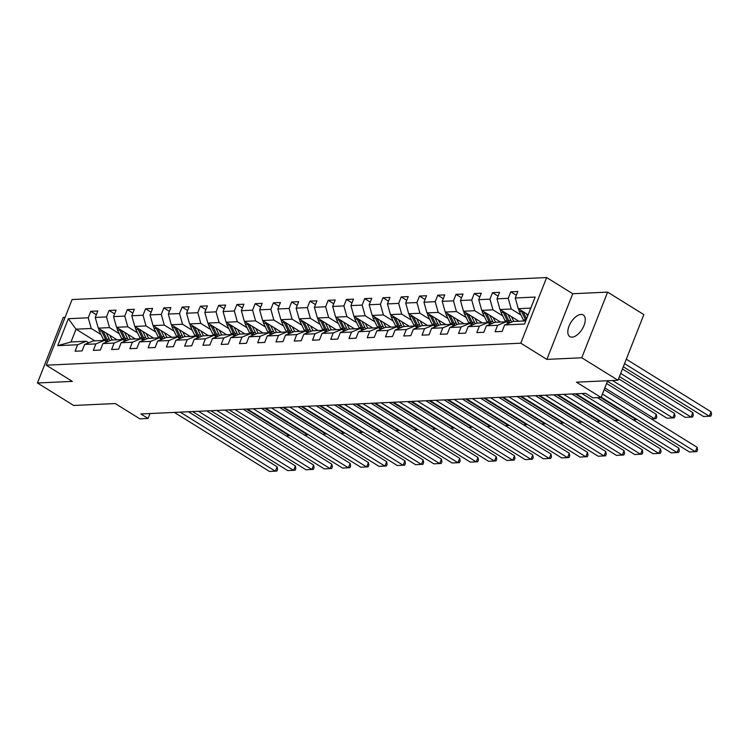 <?xml version="1.0" encoding="UTF-8"?>
<svg xmlns="http://www.w3.org/2000/svg" width="749" height="749" viewBox="0 0 749 749"><rect width="100%" height="100%" fill="white"/><g stroke="black" fill="none" stroke-linecap="round" stroke-linejoin="round"><path stroke-width="1.12" d="M572.067 337.144A12.733 6.554 -58.2 0 0 583.171 327.36A12.733 6.554 -58.2 0 0 583.256 314.964A12.733 6.554 -58.2 0 0 581.018 314.43A12.733 6.554 -58.2 0 0 569.914 324.205A12.733 6.554 -58.2 0 0 569.83 336.61A12.733 6.554 -58.2 0 0 572.067 337.144M65.116 317.258L63.309 317.342L37.45 382.992L73.692 405.481L115.243 403.552L139.885 418.841L148.077 418.457L150.025 413.542M546.639 277.542L72.101 299.534L46.241 365.194L520.78 343.201L546.639 277.542L572.732 293.73L546.873 359.389L581.758 357.769L607.617 292.119L572.732 293.73M607.617 292.119L643.859 314.599L618 380.249L576.44 382.177L601.082 397.466L607.673 380.726M581.758 357.769L618 380.249M94.842 340.851L76.033 329.176L70.996 341.956L86.21 341.244L77.624 344.746L75.069 351.225L82.09 350.897L84.646 344.418L95.881 343.903L93.325 350.382L100.357 350.055L102.903 343.576L114.138 343.051L111.592 349.53L118.614 349.203L121.16 342.733L132.404 342.209L129.849 348.688L136.87 348.36L139.426 341.881L150.661 341.366L148.115 347.836L155.137 347.517L157.683 341.038L168.928 340.514L166.372 346.993L173.393 346.665L175.949 340.186L187.184 339.672L184.629 346.15L191.66 345.823L194.206 339.344L205.441 338.82L202.895 345.298L209.917 344.971L212.463 338.501L223.708 337.977L221.152 344.456L228.173 344.128L230.729 337.649L241.964 337.134L239.418 343.604L246.44 343.285L248.986 336.807L260.231 336.282L257.675 342.761L264.697 342.433L267.253 335.964L278.488 335.44L275.932 341.918L282.963 341.591L285.509 335.112L296.744 334.588L294.198 341.067L301.22 340.739L303.766 334.269L315.011 333.745L312.455 340.224L319.477 339.896L322.033 333.417L333.268 332.902L330.721 339.372L337.743 339.054L340.289 332.575L351.524 332.05L348.978 338.529L356 338.202L358.556 331.732L369.791 331.208L367.235 337.687L374.266 337.359L376.813 330.88L388.048 330.365L385.501 336.835L392.523 336.516L395.069 330.037L406.314 329.513L403.758 335.992L410.78 335.664L413.336 329.186L424.571 328.671L422.024 335.149L429.046 334.822L431.593 328.343L442.828 327.819L440.281 334.297L447.303 333.97L449.859 327.5L461.094 326.976L458.538 333.455L465.569 333.127L468.116 326.648L479.351 326.133L476.804 332.603L483.826 332.284L486.373 325.806L497.617 325.281L495.061 331.76L502.083 331.433L504.639 324.954L524.534 324.036L535.161 297.063L515.265 297.99L517.812 291.511L510.79 291.838L516.333 295.275M77.624 344.746L57.72 345.673L68.346 318.7L88.242 317.782L90.798 311.303L96.34 314.739M510.79 291.838L508.234 298.317L496.999 298.832L499.555 292.353L492.524 292.681L489.977 299.16L478.742 299.684L481.289 293.205L474.267 293.533L471.72 300.003L460.476 300.527L463.032 294.048L456.01 294.376L453.454 300.855L442.219 301.37L444.766 294.9L437.744 295.218L435.197 301.697L423.962 302.221L426.509 295.743L419.487 296.07L416.931 302.54L405.696 303.064L408.252 296.585L401.221 296.913L398.674 303.392L387.439 303.916L389.986 297.437L382.964 297.765L380.417 304.234L369.173 304.759L371.729 298.28L364.707 298.608L362.151 305.086L350.916 305.601L353.462 299.132L346.441 299.45L343.894 305.929L332.659 306.453L335.206 299.974L328.184 300.302L325.628 306.772L314.393 307.296L316.949 300.817L309.927 301.145L307.371 307.624L296.136 308.139L298.682 301.669L291.661 301.987L289.114 308.466L277.87 308.991L280.426 302.512L273.404 302.839L270.848 309.318L259.613 309.833L262.159 303.354L255.137 303.682L252.591 310.161L241.356 310.685L243.902 304.206L236.881 304.534L234.325 311.004L223.09 311.528L225.646 305.049L218.624 305.377L216.068 311.856L204.833 312.37L207.379 305.901L200.358 306.219L197.811 312.698L186.567 313.222L189.123 306.744L182.101 307.071L179.545 313.55L168.31 314.065L170.856 307.586L163.834 307.914L161.288 314.393L150.053 314.917L152.599 308.438L145.578 308.766L143.022 315.235L131.787 315.76L134.343 309.281L127.321 309.609L124.765 316.087L113.53 316.602L116.076 310.133L109.054 310.451L106.508 316.93L95.263 317.454L97.819 310.975L90.798 311.303M601.082 397.466L592.89 397.841L585.643 393.347L140.831 413.963L148.077 418.457M84.646 344.418L93.241 340.926L104.476 340.402L106.938 341.928M117.078 339.821L98.269 328.146L109.504 327.622L119.26 333.679M104.476 340.402L95.881 343.903M95.263 317.454L98.269 328.146M106.508 316.93L109.504 327.622M102.903 343.576L111.498 340.074L122.733 339.559L125.205 341.085M135.344 338.969L116.535 327.304L127.77 326.779L137.526 332.828M122.733 339.559L114.138 343.051M113.53 316.602L116.535 327.304M124.765 316.087L127.77 326.779M121.16 342.733L129.755 339.231L140.999 338.707L143.462 340.243M153.601 338.127L134.792 326.452L146.027 325.937L155.783 331.985M140.999 338.707L132.404 342.209M131.787 315.76L134.792 326.452M143.022 315.235L146.027 325.937M139.426 341.881L148.021 338.379L159.256 337.865L161.728 339.391M171.867 337.275L153.049 325.609L164.293 325.085L174.04 331.142M159.256 337.865L150.661 341.366M150.053 314.917L153.049 325.609M161.288 314.393L164.293 325.085M157.683 341.038L166.278 337.537L177.513 337.013L179.985 338.548M190.124 336.432L171.315 324.757L182.55 324.242L192.306 330.29M177.513 337.013L168.928 340.514M168.31 314.065L171.315 324.757M179.545 313.55L182.55 324.242M175.949 340.186L184.544 336.694L195.779 336.17L198.242 337.696M208.381 335.589L189.572 323.914L200.807 323.39L210.563 329.448M195.779 336.17L187.184 339.672M186.567 313.222L189.572 323.914M197.811 312.698L200.807 323.39M194.206 339.344L202.801 335.842L214.036 335.327L216.508 336.853M226.647 334.737L207.838 323.072L219.073 322.547L228.829 328.596M214.036 335.327L205.441 338.82M204.833 312.37L207.838 323.072M216.068 311.856L219.073 322.547M212.463 338.501L221.058 335L232.302 334.475L234.765 336.011M244.904 333.895L226.095 322.22L237.33 321.705L247.086 327.753M232.302 334.475L223.708 337.977M223.09 311.528L226.095 322.22M234.325 311.004L237.33 321.705M230.729 337.649L239.324 334.148L250.559 333.633L253.031 335.159M263.171 333.043L244.352 321.377L255.596 320.853L265.343 326.91M250.559 333.633L241.964 337.134M241.356 310.685L244.352 321.377M252.591 310.161L255.596 320.853M248.986 336.807L257.581 333.305L268.816 332.781L271.288 334.316M281.427 332.2L262.618 320.535L273.853 320.01L283.609 326.058M268.816 332.781L260.231 336.282M259.613 309.833L262.618 320.535M270.848 309.318L273.853 320.01M267.253 335.964L275.847 332.462L287.082 331.938L289.545 333.464M299.684 331.358L280.875 319.683L292.11 319.168L301.866 325.216M287.082 331.938L278.488 335.44M277.87 308.991L280.875 319.683M289.114 308.466L292.11 319.168M285.509 335.112L294.104 331.61L305.339 331.095L307.811 332.622M317.951 330.506L299.132 318.84L310.376 318.316L320.123 324.364M305.339 331.095L296.744 334.588M296.136 308.139L299.132 318.84M307.371 307.624L310.376 318.316M303.766 334.269L312.361 330.768L323.605 330.243L326.068 331.779M336.207 329.663L317.398 317.988L328.633 317.473L338.389 323.521M323.605 330.243L315.011 333.745M314.393 307.296L317.398 317.988M325.628 306.772L328.633 317.473M322.033 333.417L330.627 329.916L341.862 329.401L344.325 330.927M354.464 328.811L335.655 317.145L346.899 316.621L356.646 322.679M341.862 329.401L333.268 332.902M332.659 306.453L335.655 317.145M343.894 305.929L346.899 316.621M340.289 332.575L348.884 329.073L360.119 328.549L362.591 330.084M372.73 327.968L353.921 316.303L365.156 315.778L374.912 321.827M360.119 328.549L351.524 332.05M350.916 305.601L353.921 316.303M362.151 305.086L365.156 315.778M358.556 331.732L367.15 328.231L378.385 327.706L380.848 329.242M390.987 327.126L372.178 315.451L383.413 314.936L393.169 320.984M378.385 327.706L369.791 331.208M369.173 304.759L372.178 315.451M380.417 304.234L383.413 314.936M376.813 330.88L385.407 327.379L396.642 326.864L399.114 328.39M409.254 326.274L390.435 314.608L401.679 314.084L411.426 320.132M396.642 326.864L388.048 330.365M387.439 303.916L390.435 314.608M398.674 303.392L401.679 314.084M395.069 330.037L403.664 326.536L414.909 326.012L417.371 327.547M427.51 325.431L408.701 313.756L419.936 313.241L429.692 319.289M414.909 326.012L406.314 329.513M405.696 303.064L408.701 313.756M416.931 302.54L419.936 313.241M413.336 329.186L421.93 325.693L433.165 325.169L435.628 326.695M445.767 324.589L426.958 312.913L438.202 312.389L447.949 318.447M433.165 325.169L424.571 328.671M423.962 302.221L426.958 312.913M435.197 301.697L438.202 312.389M431.593 328.343L440.187 324.841L451.422 324.326L453.894 325.852M464.034 323.737L445.224 312.071L456.459 311.547L466.215 317.595M451.422 324.326L442.828 327.819M442.219 301.37L445.224 312.071M453.454 300.855L456.459 311.547M449.859 327.5L458.454 323.999L469.689 323.474L472.151 325.01M482.29 322.894L463.481 311.219L474.716 310.704L484.472 316.752M469.689 323.474L461.094 326.976M460.476 300.527L463.481 311.219M471.72 300.003L474.716 310.704M468.116 326.648L476.71 323.147L487.945 322.632L490.417 324.158M500.557 322.042L481.738 310.376L492.982 309.852L502.729 315.909M487.945 322.632L479.351 326.133M478.742 299.684L481.738 310.376M489.977 299.16L492.982 309.852M486.373 325.806L494.967 322.304L506.212 321.78L508.674 323.315M518.814 321.199L500.004 309.524L511.239 309.009L520.995 315.057M506.212 321.78L497.617 325.281M496.999 298.832L500.004 309.524M508.234 298.317L511.239 309.009M504.639 324.954L513.234 321.461L525.779 320.872M528.167 314.823L518.261 308.682L530.816 308.101M515.265 297.99L518.261 308.682M546.873 359.389L520.78 343.201M37.45 382.992L72.335 381.381L46.241 365.194M86.21 341.244L88.682 342.78M101.003 334.522L91.247 328.474L76.033 329.176L68.346 318.7M70.996 341.956L57.72 345.673M88.242 317.782L91.247 328.474M492.524 292.681L498.066 296.117M474.267 293.533L479.809 296.969M456.01 294.376L461.553 297.812M437.744 295.218L443.286 298.664M419.487 296.07L425.029 299.506M401.221 296.913L406.763 300.349M382.964 297.765L388.506 301.201M364.707 298.608L370.249 302.044M346.441 299.45L351.983 302.886M328.184 300.302L333.726 303.738M309.927 301.145L315.46 304.581M291.661 301.987L297.203 305.433M273.404 302.839L278.946 306.275M255.137 303.682L260.68 307.118M236.881 304.534L242.423 307.97M218.624 305.377L224.157 308.813M200.358 306.219L205.9 309.665M182.101 307.071L187.643 310.507M163.834 307.914L169.377 311.35M145.578 308.766L151.12 312.202M127.321 309.609L132.854 313.045M109.054 310.451L114.597 313.897M602.421 394.068L695.344 451.722L697.085 447.284L604.171 389.639M601.185 397.204L689.492 451.993L696.87 451.6L697.572 449.821L697.085 447.284M518.711 308.963A5.271 4.26 87.3 0 0 519.319 311.565L523.364 319.992A15.223 12.302 87.3 0 0 523.869 320.965M624.544 363.639L709.322 416.229L703.47 416.5L623.308 366.776M526.313 313.672L527.577 316.312M711.063 411.8L711.55 414.337L710.848 416.107L709.322 416.229L711.063 411.8L626.286 359.202M521.173 310.489A5.271 4.26 87.3 0 0 521.538 311.462L525.592 319.889A15.223 12.302 87.3 0 0 525.92 320.535M526.556 318.915L523.074 311.668M581.907 393.525L677.077 452.565L678.828 448.127L597.44 397.635M576.056 393.796L671.226 452.836L678.613 452.443L679.315 450.673L678.828 448.127M563.651 394.367L658.82 453.407L660.571 448.979L571.927 393.983M557.799 394.639L652.969 453.679L660.346 453.295L661.049 451.516L660.571 448.979M500.444 309.805A5.271 4.26 87.3 0 0 501.053 312.408L505.107 320.844A15.223 12.302 87.3 0 0 505.612 321.808M620.687 373.423L691.055 417.081L685.204 417.352L619.451 376.56M508.056 314.524L510.958 320.572A15.223 12.302 87.3 0 0 511.764 322.051M692.806 412.643L693.293 415.18L692.591 416.959L691.055 417.081L692.806 412.643L622.438 368.985M511.492 316.649L512.747 319.28A12.639 10.214 87.3 0 0 514.029 321.424M502.916 311.331A5.271 4.26 87.3 0 0 503.281 312.305L507.326 320.741A15.223 12.302 87.3 0 0 508.824 323.25M509.957 322.791A15.223 12.302 -92.7 0 1 508.73 320.675L504.817 312.511M482.187 310.648A5.271 4.26 87.3 0 0 482.796 313.26L486.841 321.686A15.223 12.302 87.3 0 0 487.346 322.66M612.485 380.511L672.799 417.923L666.947 418.195L607.458 381.288M489.79 315.366L492.692 321.415A15.223 12.302 87.3 0 0 493.507 322.903M674.549 413.485L675.027 416.032L674.334 417.802L672.799 417.923L674.549 413.485L618.58 378.769M493.226 317.501L494.49 320.132A12.639 10.214 87.3 0 0 495.772 322.267M484.65 312.183A5.271 4.26 87.3 0 0 485.015 313.157L489.069 321.583A15.223 12.302 87.3 0 0 490.567 324.102M491.69 323.643A15.223 12.302 -92.7 0 1 490.473 321.518L486.55 313.363M545.384 395.21L640.564 454.259L642.305 449.821L553.67 394.826M539.533 395.481L634.703 454.531L642.09 454.137L642.792 452.359L642.305 449.821M527.127 396.062L622.297 455.102L624.048 450.664L535.404 395.678M521.276 396.333L616.446 455.373L623.833 454.98L624.526 453.211L624.048 450.664M508.871 396.904L604.04 455.954L605.782 451.516L517.147 396.521M503.019 397.176L598.189 456.225L605.567 455.832L606.269 454.053L605.782 451.516M463.931 311.5A5.271 4.26 87.3 0 0 464.53 314.103L468.584 322.538A15.223 12.302 87.3 0 0 469.089 323.502M471.533 316.218L474.435 322.267A15.223 12.302 87.3 0 0 475.241 323.746M604.836 387.935L654.542 418.766L656.283 414.337L606.587 383.497M474.969 318.344L476.233 320.975A12.639 10.214 87.3 0 0 477.516 323.109M466.393 313.026A5.271 4.26 87.3 0 0 466.758 314L470.803 322.435A15.223 12.302 87.3 0 0 472.31 324.944M473.434 324.486A15.223 12.302 -92.7 0 1 472.216 322.37L468.294 314.206M651.368 418.916L656.068 418.654L656.77 416.875L656.283 414.337M445.664 312.342A5.271 4.26 87.3 0 0 446.273 314.945L450.327 323.381A15.223 12.302 87.3 0 0 450.832 324.345M453.267 317.061L456.178 323.109A15.223 12.302 87.3 0 0 456.984 324.598M600.604 397.485L636.276 419.618L636.481 419.103M456.703 319.196L457.967 321.827A12.639 10.214 87.3 0 0 459.249 323.961M448.127 313.868A5.271 4.26 87.3 0 0 448.501 314.842L452.546 323.278A15.223 12.302 87.3 0 0 454.044 325.787M455.177 325.328A15.223 12.302 -92.7 0 1 453.95 323.212L450.027 315.048M633.111 419.768L637.193 419.543M427.407 313.185A5.271 4.26 87.3 0 0 428.016 315.797L432.061 324.223A15.223 12.302 87.3 0 0 432.566 325.197M435.01 317.904L437.912 323.952A15.223 12.302 87.3 0 0 438.727 325.441M575.101 393.834L618.019 420.461L618.215 419.946M438.446 320.038L439.71 322.669A12.639 10.214 87.3 0 0 440.992 324.804M429.87 314.72A5.271 4.26 87.3 0 0 430.235 315.694L434.289 324.12A15.223 12.302 87.3 0 0 435.787 326.639M436.91 326.18A15.223 12.302 -92.7 0 1 435.693 324.055L431.77 315.9M614.845 420.61L618.927 420.395M409.141 314.037A5.271 4.26 87.3 0 0 409.75 316.64L413.804 325.075A15.223 12.302 87.3 0 0 414.309 326.04M416.753 318.756L419.655 324.804A15.223 12.302 87.3 0 0 420.461 326.283M556.835 394.686L599.752 421.312L599.958 420.798M420.189 320.881L421.444 323.512A12.639 10.214 87.3 0 0 422.726 325.656M411.613 315.563A5.271 4.26 87.3 0 0 411.978 316.537L416.023 324.972A15.223 12.302 87.3 0 0 417.521 327.482M418.654 327.023A15.223 12.302 -92.7 0 1 417.427 324.907L413.514 316.743M596.588 421.453L600.67 421.238M390.884 314.88A5.271 4.26 87.3 0 0 391.493 317.492L395.538 325.918A15.223 12.302 87.3 0 0 396.043 326.892M398.487 319.598L401.389 325.646A15.223 12.302 87.3 0 0 402.204 327.135M538.578 395.528L581.496 422.155L581.701 421.64M401.923 321.733L403.187 324.364A12.639 10.214 87.3 0 0 404.469 326.498M393.347 316.415A5.271 4.26 87.3 0 0 393.712 317.389L397.766 325.815A15.223 12.302 87.3 0 0 399.264 328.324M400.387 327.865A15.223 12.302 -92.7 0 1 399.17 325.749L395.247 317.595M578.322 422.305L582.413 422.08M372.627 315.732A5.271 4.26 87.3 0 0 373.227 318.334L377.281 326.77A15.223 12.302 87.3 0 0 377.786 327.734M380.23 320.45L383.132 326.498A15.223 12.302 87.3 0 0 383.937 327.978M520.321 396.38L563.239 422.998L563.435 422.492M383.666 322.576L384.93 325.206A12.639 10.214 87.3 0 0 386.212 327.341M375.09 317.258A5.271 4.26 87.3 0 0 375.455 318.231L379.5 326.667A15.223 12.302 87.3 0 0 381.007 329.176M382.13 328.717A15.223 12.302 -92.7 0 1 380.913 326.601L376.99 318.437M560.065 423.148L564.147 422.932M354.361 316.574A5.271 4.26 87.3 0 0 354.97 319.177L359.024 327.613A15.223 12.302 87.3 0 0 359.529 328.577M361.964 321.293L364.875 327.341A15.223 12.302 87.3 0 0 365.681 328.82M502.055 397.223L544.972 423.85L545.178 423.335M365.4 323.428L366.664 326.049A12.639 10.214 87.3 0 0 367.946 328.193M356.824 318.1A5.271 4.26 87.3 0 0 357.198 319.074L361.243 327.51A15.223 12.302 87.3 0 0 362.741 330.019M363.874 329.56A15.223 12.302 -92.7 0 1 362.647 327.444L358.724 319.28M541.808 424L545.89 423.775M336.104 317.417A5.271 4.26 87.3 0 0 336.713 320.029L340.758 328.455A15.223 12.302 87.3 0 0 341.263 329.429M343.707 322.136L346.609 328.184A15.223 12.302 87.3 0 0 347.424 329.672M483.798 398.065L526.716 424.692L526.912 424.177M347.143 324.27L348.407 326.901A12.639 10.214 87.3 0 0 349.689 329.036M338.567 318.952A5.271 4.26 87.3 0 0 338.932 319.926L342.986 328.352A15.223 12.302 87.3 0 0 344.484 330.871M345.607 330.412A15.223 12.302 -92.7 0 1 344.39 328.287L340.467 320.132M523.542 424.842L527.624 424.617M317.838 318.269A5.271 4.26 87.3 0 0 318.447 320.872L322.501 329.307A15.223 12.302 87.3 0 0 323.006 330.272M325.45 322.988L328.352 329.036A15.223 12.302 87.3 0 0 329.157 330.515M465.541 398.917L508.449 425.544L508.655 425.029M328.886 325.113L330.14 327.744A12.639 10.214 87.3 0 0 331.423 329.888M320.31 319.795A5.271 4.26 87.3 0 0 320.675 320.769L324.72 329.204A15.223 12.302 87.3 0 0 326.218 331.713M327.35 331.255A15.223 12.302 -92.7 0 1 326.124 329.139L322.21 320.975M505.285 425.685L509.367 425.469M299.581 319.111A5.271 4.26 87.3 0 0 300.19 321.724L304.234 330.15A15.223 12.302 87.3 0 0 304.74 331.124M307.184 323.83L310.086 329.878A15.223 12.302 87.3 0 0 310.901 331.367M447.275 399.76L490.192 426.387L490.398 425.872M310.62 325.965L311.884 328.596A12.639 10.214 87.3 0 0 313.166 330.73M302.044 320.638A5.271 4.26 87.3 0 0 302.409 321.621L306.463 330.047A15.223 12.302 87.3 0 0 307.961 332.556M309.084 332.097A15.223 12.302 -92.7 0 1 307.867 329.981L303.944 321.817M487.019 426.537L491.11 426.312M281.324 319.963A5.271 4.26 87.3 0 0 281.924 322.566L285.978 330.992A15.223 12.302 87.3 0 0 286.483 331.966M288.927 324.673L291.829 330.73A15.223 12.302 87.3 0 0 292.644 332.21M429.018 400.612L471.936 427.23L472.132 426.724M292.363 326.807L293.627 329.438A12.639 10.214 87.3 0 0 294.909 331.573M283.787 321.49A5.271 4.26 87.3 0 0 284.152 322.463L288.206 330.889A15.223 12.302 87.3 0 0 289.704 333.408M290.827 332.949A15.223 12.302 -92.7 0 1 289.61 330.833L285.687 322.669M468.762 427.379L472.844 427.164M263.058 320.806A5.271 4.26 87.3 0 0 263.667 323.409L267.721 331.844A15.223 12.302 87.3 0 0 268.226 332.809M270.661 325.525L273.572 331.573A15.223 12.302 87.3 0 0 274.377 333.052M410.752 401.455L453.669 428.082L453.875 427.567M274.097 327.659L275.36 330.281A12.639 10.214 87.3 0 0 276.643 332.425M265.521 322.332A5.271 4.26 87.3 0 0 265.895 323.306L269.94 331.741A15.223 12.302 87.3 0 0 271.438 334.251M272.57 333.792A15.223 12.302 -92.7 0 1 271.344 331.676L267.421 323.512M450.505 428.222L454.587 428.007M244.801 321.649A5.271 4.26 87.3 0 0 245.41 324.261L249.454 332.687A15.223 12.302 87.3 0 0 249.96 333.661M252.404 326.367L255.306 332.416A15.223 12.302 87.3 0 0 256.121 333.904M392.495 402.297L435.412 428.924L435.609 428.409M255.84 328.502L257.104 331.133A12.639 10.214 87.3 0 0 258.386 333.268M247.264 323.184A5.271 4.26 87.3 0 0 247.629 324.158L251.683 332.584A15.223 12.302 87.3 0 0 253.181 335.103M254.304 334.644A15.223 12.302 -92.7 0 1 253.087 332.519L249.164 324.364M432.239 429.074L436.321 428.849M226.535 322.501A5.271 4.26 87.3 0 0 227.144 325.103L231.198 333.539A15.223 12.302 87.3 0 0 231.703 334.503M234.147 327.219L237.049 333.268A15.223 12.302 87.3 0 0 237.854 334.747M374.238 403.149L417.146 429.776L417.352 429.261M237.583 329.345L238.837 331.976A12.639 10.214 87.3 0 0 240.129 334.11M229.007 324.027A5.271 4.26 87.3 0 0 229.372 325L233.416 333.436A15.223 12.302 87.3 0 0 234.924 335.945M236.047 335.486A15.223 12.302 -92.7 0 1 234.821 333.371L230.907 325.206M413.982 429.917L418.064 429.701M208.278 323.343A5.271 4.26 87.3 0 0 208.887 325.955L212.931 334.382A15.223 12.302 87.3 0 0 213.437 335.355M215.881 328.062L218.783 334.11A15.223 12.302 87.3 0 0 219.597 335.599M355.972 403.992L398.889 430.619L399.095 430.104M219.317 330.197L220.581 332.828A12.639 10.214 87.3 0 0 221.863 334.962M210.741 324.869A5.271 4.26 87.3 0 0 211.106 325.852L215.16 334.279A15.223 12.302 87.3 0 0 216.658 336.788M217.781 336.329A15.223 12.302 -92.7 0 1 216.564 334.213L212.641 326.049M395.715 430.769L399.807 430.544M190.021 324.195A5.271 4.26 87.3 0 0 190.62 326.798L194.674 335.224A15.223 12.302 87.3 0 0 195.18 336.198M197.624 328.905L200.526 334.953A15.223 12.302 87.3 0 0 201.341 336.441M337.715 404.834L380.632 431.461L380.829 430.956M201.06 331.039L202.324 333.67A12.639 10.214 87.3 0 0 203.606 335.805M192.484 325.721A5.271 4.26 87.3 0 0 192.849 326.695L196.903 335.121A15.223 12.302 87.3 0 0 198.401 337.64M199.524 337.181A15.223 12.302 -92.7 0 1 198.307 335.056L194.384 326.901M377.459 431.611L381.541 431.396M171.755 325.038A5.271 4.26 87.3 0 0 172.364 327.641L176.418 336.076A15.223 12.302 87.3 0 0 176.923 337.041M179.357 329.757L182.269 335.805A15.223 12.302 87.3 0 0 183.074 337.284M319.449 405.686L362.366 432.313L362.572 431.798M182.793 331.882L184.057 334.513A12.639 10.214 87.3 0 0 185.34 336.657M174.217 326.564A5.271 4.26 87.3 0 0 174.592 327.538L178.637 335.973A15.223 12.302 87.3 0 0 180.135 338.482M181.267 338.024A15.223 12.302 -92.7 0 1 180.041 335.908L176.127 327.744M359.202 432.454L363.284 432.239M153.498 325.881A5.271 4.26 87.3 0 0 154.107 328.493L158.151 336.919A15.223 12.302 87.3 0 0 158.657 337.893M161.101 330.599L164.003 336.647A15.223 12.302 87.3 0 0 164.817 338.136M301.192 406.529L344.109 433.156L344.306 432.641M164.537 332.734L165.801 335.365A12.639 10.214 87.3 0 0 167.083 337.499M155.961 327.416A5.271 4.26 87.3 0 0 156.326 328.39L160.38 336.816A15.223 12.302 87.3 0 0 161.878 339.334M163.001 338.876A15.223 12.302 -92.7 0 1 161.784 336.75L157.861 328.596M340.935 433.306L345.017 433.081M490.604 397.756L585.774 456.796L587.525 452.359L498.89 397.373M484.753 398.028L579.923 457.068L587.31 456.675L588.012 454.905L587.525 452.359M472.347 398.599L567.517 457.639L569.268 453.211L480.624 398.215M466.496 398.871L561.666 457.911L569.053 457.517L569.746 455.748L569.268 453.211M454.091 399.442L549.26 458.491L551.002 454.053L462.367 399.058M448.23 399.713L543.399 458.762L550.787 458.369L551.489 456.59L551.002 454.053M435.824 400.294L530.994 459.334L532.745 454.896L444.101 399.91M429.973 400.565L525.143 459.605L532.53 459.212L533.222 457.442L532.745 454.896M417.567 401.136L512.737 460.186L514.479 455.748L425.844 400.752M411.716 401.408L506.886 460.457L514.263 460.064L514.966 458.285L514.479 455.748M399.301 401.988L494.471 461.028L496.222 456.59L407.587 401.604M393.45 402.26L488.62 461.3L496.007 460.907L496.709 459.128L496.222 456.59M381.044 402.831L476.214 461.871L477.965 457.442L389.321 402.447M375.193 403.102L470.363 462.142L477.75 461.749L478.442 459.98L477.965 457.442M362.788 403.674L457.957 462.723L459.699 458.285L371.064 403.29M356.927 403.945L452.106 462.994L459.483 462.601L460.186 460.822L459.699 458.285M344.521 404.526L439.691 463.565L441.442 459.128L352.798 404.142M338.67 404.797L433.84 463.837L441.227 463.444L441.919 461.674L441.442 459.128M326.264 405.368L421.434 464.408L423.176 459.98L334.541 404.984M320.413 405.64L415.583 464.68L422.96 464.296L423.662 462.517L423.176 459.98M307.998 406.22L403.168 465.26L404.919 460.822L316.284 405.836M302.147 406.482L397.316 465.532L404.703 465.138L405.406 463.359L404.919 460.822M289.741 407.063L384.911 466.103L386.662 461.665L298.018 406.679M283.89 407.334L379.06 466.374L386.447 465.981L387.139 464.211L386.662 461.665M271.484 407.905L366.654 466.955L368.396 462.517L279.761 407.522M265.623 408.177L360.803 467.226L368.18 466.833L368.882 465.054L368.396 462.517M253.218 408.757L348.388 467.797L350.139 463.359L261.495 408.374M247.367 409.029L342.536 468.069L349.923 467.676L350.616 465.906L350.139 463.359M234.961 409.6L330.131 468.64L331.873 464.211L243.238 409.216M229.11 409.872L324.28 468.911L331.657 468.528L332.359 466.749L331.873 464.211M216.695 410.443L311.865 469.492L313.616 465.054L224.981 410.059M210.844 410.714L306.013 469.763L313.4 469.37L314.103 467.591L313.616 465.054M135.232 326.733A5.271 4.26 87.3 0 0 135.841 329.335L139.894 337.771A15.223 12.302 87.3 0 0 140.4 338.735M142.844 331.451L145.746 337.499A15.223 12.302 87.3 0 0 146.551 338.979M282.935 407.381L325.852 433.999L326.049 433.493M146.28 333.577L147.534 336.207A12.639 10.214 87.3 0 0 148.826 338.342M137.704 328.259A5.271 4.26 87.3 0 0 138.069 329.232L142.113 337.668A15.223 12.302 87.3 0 0 143.621 340.177M144.744 339.718A15.223 12.302 -92.7 0 1 143.518 337.602L139.604 329.438M322.679 434.148L326.761 433.933M198.438 411.295L293.608 470.335L295.359 465.897L206.715 410.911M192.587 411.566L287.756 470.606L295.143 470.213L295.836 468.443L295.359 465.897M116.975 327.575A5.271 4.26 87.3 0 0 117.584 330.178L121.628 338.614A15.223 12.302 87.3 0 0 122.134 339.578M124.577 332.294L127.489 338.342A15.223 12.302 87.3 0 0 128.294 339.831M264.669 408.224L307.586 434.851L307.792 434.336M128.013 334.428L129.277 337.059A12.639 10.214 87.3 0 0 130.56 339.194M119.437 329.101A5.271 4.26 87.3 0 0 119.803 330.075L123.857 338.511A15.223 12.302 87.3 0 0 125.355 341.02M126.478 340.561A15.223 12.302 -92.7 0 1 125.261 338.445L121.338 330.281M304.412 435L308.504 434.776M180.181 412.137L275.351 471.187L277.093 466.749L188.458 411.753M174.32 412.409L269.5 471.458L276.877 471.065L277.579 469.286L277.093 466.749M98.718 328.418A5.271 4.26 87.3 0 0 99.317 331.03L103.371 339.456A15.223 12.302 87.3 0 0 103.877 340.43M106.321 333.136L109.223 339.185A15.223 12.302 87.3 0 0 110.037 340.673M246.412 409.066L289.329 435.693L289.526 435.178M109.757 335.271L111.021 337.902A12.639 10.214 87.3 0 0 112.303 340.037M101.181 329.953A5.271 4.26 87.3 0 0 101.546 330.927L105.6 339.353A15.223 12.302 87.3 0 0 107.098 341.872M108.221 341.413A15.223 12.302 -92.7 0 1 107.004 339.288L103.081 331.133M286.155 435.843L290.238 435.628M525.592 319.889L523.364 319.992M521.538 311.462L519.319 311.565M507.326 320.741L505.107 320.844M510.958 320.572L508.73 320.675M503.281 312.305L501.053 312.408M489.069 321.583L486.841 321.686M492.692 321.415L490.473 321.518M485.015 313.157L482.796 313.26M470.803 322.435L468.584 322.538M474.435 322.267L472.216 322.37M466.758 314L464.53 314.103M452.546 323.278L450.327 323.381M456.178 323.109L453.95 323.212M448.501 314.842L446.273 314.945M434.289 324.12L432.061 324.223M437.912 323.952L435.693 324.055M430.235 315.694L428.016 315.797M416.023 324.972L413.804 325.075M419.655 324.804L417.427 324.907M411.978 316.537L409.75 316.64M397.766 325.815L395.538 325.918M401.389 325.646L399.17 325.749M393.712 317.389L391.493 317.492M379.5 326.667L377.281 326.77M383.132 326.498L380.913 326.601M375.455 318.231L373.227 318.334M361.243 327.51L359.024 327.613M364.875 327.341L362.647 327.444M357.198 319.074L354.97 319.177M342.986 328.352L340.758 328.455M346.609 328.184L344.39 328.287M338.932 319.926L336.713 320.029M324.72 329.204L322.501 329.307M328.352 329.036L326.124 329.139M320.675 320.769L318.447 320.872M306.463 330.047L304.234 330.15M310.086 329.878L307.867 329.981M302.409 321.621L300.19 321.724M288.206 330.889L285.978 330.992M291.829 330.73L289.61 330.833M284.152 322.463L281.924 322.566M269.94 331.741L267.721 331.844M273.572 331.573L271.344 331.676M265.895 323.306L263.667 323.409M251.683 332.584L249.454 332.687M255.306 332.416L253.087 332.519M247.629 324.158L245.41 324.261M233.416 333.436L231.198 333.539M237.049 333.268L234.821 333.371M229.372 325L227.144 325.103M215.16 334.279L212.931 334.382M218.783 334.11L216.564 334.213M211.106 325.852L208.887 325.955M196.903 335.121L194.674 335.224M200.526 334.953L198.307 335.056M192.849 326.695L190.62 326.798M178.637 335.973L176.418 336.076M182.269 335.805L180.041 335.908M174.592 327.538L172.364 327.641M160.38 336.816L158.151 336.919M164.003 336.647L161.784 336.75M156.326 328.39L154.107 328.493M142.113 337.668L139.894 337.771M145.746 337.499L143.518 337.602M138.069 329.232L135.841 329.335M123.857 338.511L121.628 338.614M127.489 338.342L125.261 338.445M119.803 330.075L117.584 330.178M105.6 339.353L103.371 339.456M109.223 339.185L107.004 339.288M101.546 330.927L99.317 331.03"/></g></svg>
